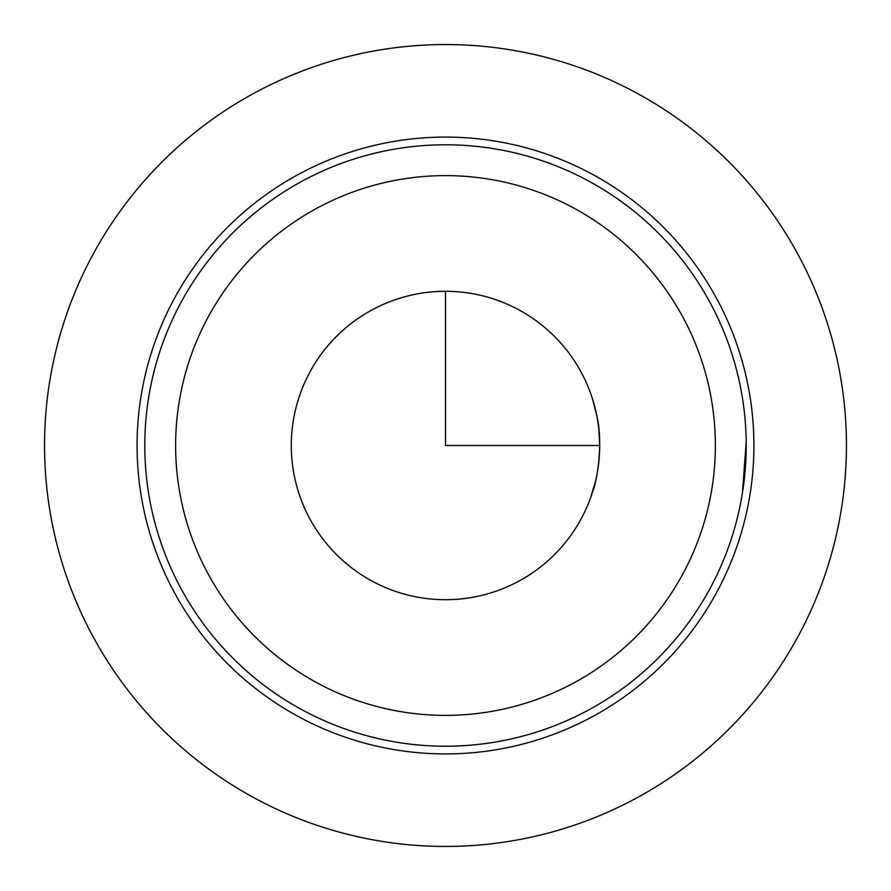 <?xml version="1.0" encoding="UTF-8"?>
<svg xmlns="http://www.w3.org/2000/svg" width="891" height="891" viewBox="0 0 891 891"><rect width="100%" height="100%" fill="white"/><g stroke="black" fill="none" stroke-linecap="round" stroke-linejoin="round"><path stroke-width="1.34" d="M746.19 442.159L742.348 493.558M592.437 492.3C597.984 478.857 602.995 440.321 596.803 415.674L592.437 398.7M595.444 409.492L597.471 419.282M598.863 429.339L599.71 445.6M598.863 461.661L597.46 471.751M595.444 481.508L590.198 498.837M310.168 371.569A154.21 154.21 0 0 1 519.431 310.168A154.21 154.21 0 0 1 580.832 519.431A154.21 154.21 0 0 1 371.569 580.832A154.21 154.21 0 0 1 310.168 371.569M181.597 301.336A300.712 300.712 0 0 1 589.664 181.597A300.712 300.712 0 0 1 709.403 589.664A300.712 300.712 0 0 1 301.336 709.403A300.712 300.712 0 0 1 181.597 301.336A300.712 300.712 0 0 1 589.664 181.597A300.712 300.712 0 0 1 709.403 589.664A300.712 300.712 0 0 1 301.336 709.403A300.712 300.712 0 0 1 181.597 301.336M174.836 297.639A308.42 308.42 0 0 1 593.361 174.836A308.42 308.42 0 0 1 716.164 593.361A308.42 308.42 0 0 1 297.639 716.164A308.42 308.42 0 0 1 174.836 297.639A308.42 308.42 0 0 1 593.361 174.836A308.42 308.42 0 0 1 716.164 593.361A308.42 308.42 0 0 1 297.639 716.164A308.42 308.42 0 0 1 174.836 297.639M445.5 291.29L445.5 445.5L599.71 445.5M846.45 445.5A400.95 400.95 0 0 1 445.5 846.45A400.95 400.95 0 0 1 44.55 445.5A400.95 400.95 0 0 1 445.5 44.55A400.95 400.95 0 0 1 846.45 445.5M208.661 316.116A269.873 269.873 0 0 1 574.884 208.661A269.873 269.873 0 0 1 682.339 574.884A269.873 269.873 0 0 1 316.116 682.339A269.873 269.873 0 0 1 208.661 316.116"/></g></svg>
